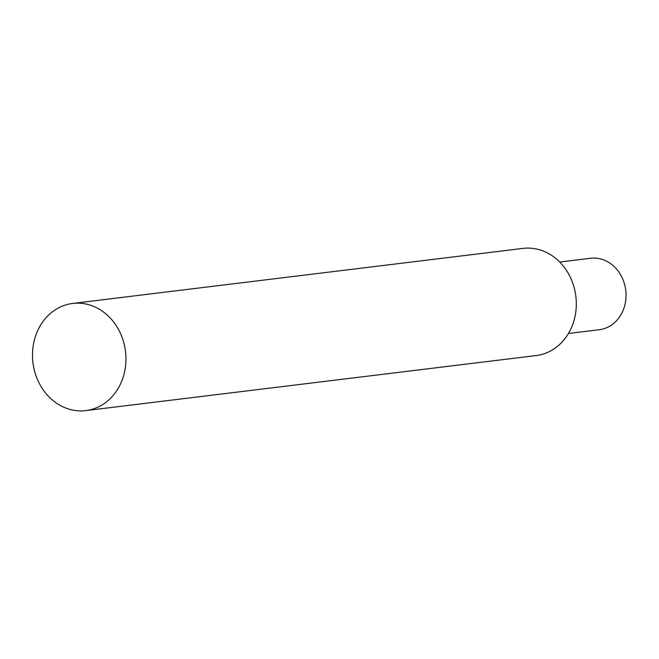 <?xml version="1.0" encoding="UTF-8"?>
<svg xmlns="http://www.w3.org/2000/svg" width="659" height="659" viewBox="0 0 659 659"><rect width="100%" height="100%" fill="white"/><g stroke="black" fill="none" stroke-linecap="round" stroke-linejoin="round"><path stroke-width="0.99" d="M568.445 333.487L599.262 329.714A35.99 31.072 -97 0 0 626.05 295.611A35.99 31.072 -97 0 0 599.847 258.756A35.99 31.072 -97 0 0 590.53 258.27L559.713 262.043M72.671 303.437L523.048 248.394A53.98 46.616 83 0 1 537.019 249.118A53.98 46.616 83 0 1 576.32 304.4A53.98 46.616 83 0 1 536.146 355.563L85.769 410.606A53.98 46.616 83 0 1 32.95 362.681A53.98 46.616 83 0 1 72.671 303.437A53.98 46.616 83 0 1 86.65 304.161A53.98 46.616 83 0 1 125.951 359.443A53.98 46.616 83 0 1 85.769 410.606"/></g></svg>
